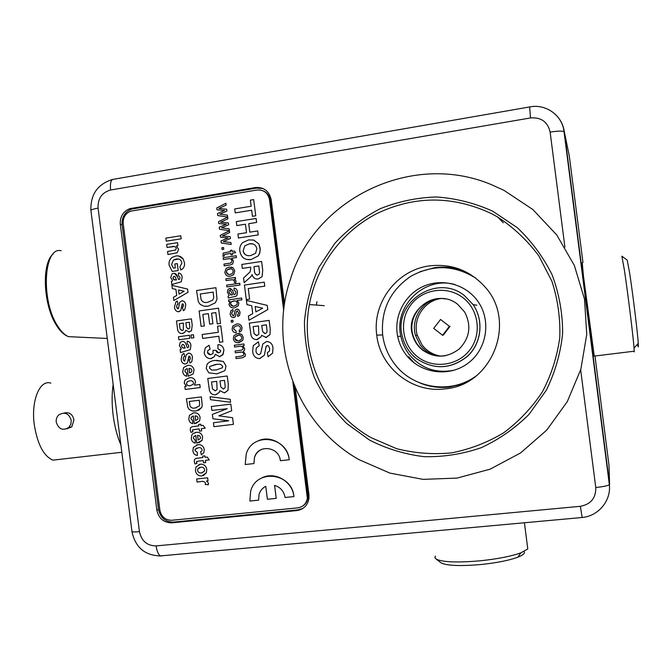 <?xml version="1.0" encoding="UTF-8"?>
<svg xmlns="http://www.w3.org/2000/svg" width="672" height="672" viewBox="0 0 672 672"><rect width="100%" height="100%" fill="white"/><g stroke="black" fill="none" stroke-linecap="round" stroke-linejoin="round"><path stroke-width="1.01" d="M429.349 265.91C396.69 270.035 372.086 302.921 376.757 335.143C380.117 367.71 412.322 393.406 445.116 388.861C492.29 385.409 517.49 321.367 484.571 286.457C469.535 270.228 451.13 263.382 429.349 265.91M463.042 270.53C453.734 267.271 444.209 266.33 434.482 267.7L419.874 271.748M419.866 382.948C429.458 386.862 439.429 388.231 449.786 387.047L462.916 383.947M582.968 262.534L569.285 155.921L564.346 131.972L609.596 484.403L608.975 465.058L594.972 356M284.525 303.962L271.169 199.693C269.195 191.066 263.962 187.018 255.452 187.547L129.822 208.648C123.06 211.453 119.893 216.703 120.313 224.406L156.853 510.115C158.726 518.524 163.724 522.766 171.839 522.833L296.822 510.586C303.576 509.485 307.625 505.47 308.96 498.548L308.96 494.752L295.294 388.03M608.975 465.058L609.134 470.022M608.37 474.827L608.177 475.532M316.982 301.669L316.327 305.071M263.29 188.614L256.78 188.076L131.586 209.093C124.849 211.882 121.682 217.115 122.102 224.784L158.516 509.435C160.381 517.818 165.354 522.035 173.443 522.102L297.998 509.888L302.98 508.376M71.232 420.328L70.862 424.2L68.88 427.4C62.874 431.038 58.657 429.29 56.238 422.167C55.944 419.244 56.801 416.816 58.8 414.893C64.764 411.524 68.905 413.339 71.232 420.328M64.016 413.062C69.292 411.818 72.593 414.086 73.92 419.857L71.828 426.846L66.73 428.854M59.976 459.337L52.895 460.144C43.663 456.128 37.464 444.318 34.28 424.721C30.887 400.495 39.883 379.26 50.879 383.124M120.884 444.864C117.205 436.321 114.626 426.476 113.156 415.33C111.779 404.158 111.77 393.851 113.148 384.409M524.068 551.485C525.328 553.174 523.202 555.097 517.692 557.248C508.906 560.448 496.684 562.867 481.043 564.505C460.622 566.269 447.342 565.757 441.218 562.968L440.269 562.237M435.347 556.046L434.902 557.726L436.338 559.213C443.024 562.229 457.699 562.758 480.354 560.784C497.725 558.953 511.266 556.29 520.976 552.796L527.78 548.965L527.402 546.042M633.839 351.238L634.217 351.943L634.057 348.104C633.226 336.521 627.732 292.118 624.38 270.052L621.894 256.208L627.203 260.123L629.58 272.723C632.696 292.69 637.61 332.657 638.266 343.266C638.568 347.869 638.324 348.155 637.526 344.123M582.238 262.634L583.422 275.738L594.258 356.093M436.321 298.897C420.832 302.652 410.894 320.174 415.489 335.362L420.294 345.106C424.628 350.734 430.248 354.379 437.161 356.042M441.059 356.185C433.238 354.934 426.896 351.179 422.05 344.938L417.287 335.278C412.373 319.225 424.057 300.821 440.79 298.561M405.703 354.329C419.672 373.304 448.602 377.748 467.779 363.418C487.175 349.364 491.728 319.813 477.347 300.602L476.885 299.989C464.478 283.643 441.008 278.032 422.663 286.692C404.267 295.26 393.599 316.63 397.664 336.395C399.025 342.972 401.705 348.953 405.703 354.329M454.768 370.054C436.111 373.901 420.773 368.516 408.761 353.909C404.821 348.608 402.175 342.728 400.84 336.252C393.515 306.054 424.628 275.764 454.843 284.525M475.919 278.25C454.39 264.835 432.617 264.222 410.6 276.419C390.004 290.682 380.696 310.237 382.679 335.101C384.065 345.45 387.853 354.824 394.052 363.224C411.986 388.332 450.324 394.8 475.776 376.211M465.326 272.336L470.425 274.428M414.212 362.956L408.668 356.731M470.282 380.041L465.192 382.141M369.659 440.168L346.634 423.436C333.178 409.886 322.375 394.498 314.236 377.269C307.818 359.327 304.55 340.822 304.441 321.745C306.18 302.736 311.027 284.525 318.998 267.12L334.816 243.365C347.869 229.236 362.972 217.694 380.117 208.74C398.101 201.533 416.85 197.602 436.363 196.972C455.893 198.332 474.659 203.062 492.652 211.168L517.138 227.548C531.619 241.198 543.304 257.006 552.174 274.966C559.154 293.782 562.64 313.236 562.64 333.346C560.574 353.338 555.114 372.322 546.277 390.289L528.99 414.397C514.912 428.417 498.935 439.538 481.06 447.762C462.512 454.104 443.537 457.078 424.141 456.674C404.939 454.331 386.778 448.829 369.659 440.168M491.652 213.721C452.995 195.544 414.708 195.502 376.807 213.595C341.662 231.689 316.428 266.179 309.38 304.55C299.51 356.252 325.105 412.02 371.305 437.758L396.539 448.652C414.506 453.23 432.81 454.642 451.441 452.894C469.862 449.299 487.225 442.638 503.513 432.911C518.792 421.571 531.737 407.904 542.346 391.91C551.317 374.9 557.122 356.824 559.768 337.697C560.465 318.385 557.836 299.552 551.897 281.207L538.776 255.788C527.31 240.4 513.61 227.48 497.675 217.031L491.652 213.721M359.15 459.715L389.911 473.096L423.074 479.371L457.036 478.094L490.106 469.182L520.573 452.936L546.79 430.063L567.277 401.671L580.868 369.222L586.74 334.429L584.522 299.191L574.342 265.432L556.777 234.998L532.829 209.513L503.874 190.285L490.846 184.405C410.693 151.074 314.429 199.66 290.506 279.014C267.532 345.82 297.167 425.074 359.15 459.715M180.768 235.754L181.154 238.804L166.253 241.172L165.858 238.132L180.768 235.754L181.163 238.804L166.244 241.172M177.551 242.693L177.946 245.734L176.366 245.986L178.584 249.22L177.215 252.722L167.966 254.537L167.572 251.496L175.552 250.018L176.324 248.354C175.51 246.506 174.073 245.952 172.007 246.666L167.051 247.447L166.664 244.406L177.559 242.693L177.946 245.734L176.375 245.986L178.592 249.228L177.206 252.722L167.958 254.537M174.628 246.506L167.051 247.447M177.307 263.634L178.189 270.53L172.208 271.438L169.117 265.112C168.664 261.828 169.705 259.241 172.234 257.351L175.795 256.007C178.828 255.494 181.289 256.477 183.179 258.964L184.405 262.592C184.876 265.222 184.178 267.389 182.314 269.102L180.844 269.926L179.878 266.96L181.902 262.937C181.222 259.837 179.357 258.535 176.308 259.031L173.443 260.047L171.578 264.516L173.368 268.162L175.308 267.868L174.812 264.012L177.307 263.634M178.576 255.998L183.187 258.964M178.424 258.997L173.435 260.047L171.57 264.516L173.368 268.162M174.418 273.294L177.484 276.83L178.559 279.569L179.676 279.208L180.037 277.351L178.45 275.663L178.5 272.966C180.768 273.386 181.994 274.84 182.188 277.343L181.196 281.837L171.797 284.508L171.402 281.467L172.628 280.888L170.713 277.578L172.015 273.907L173.485 273.311C175.644 273.294 176.971 274.462 177.475 276.83L178.567 279.569M182.44 300.77C184.506 301.316 185.615 302.778 185.749 305.164L184.724 309.767L183.33 310.699L182.549 307.717L183.641 305.55L183.128 304.03L182.196 303.954L180.768 310.54L178.198 311.8M182.515 303.794L180.768 310.54L178.769 311.766C176.148 311.556 174.728 309.985 174.485 307.054L175.921 301.879L177.223 301.048L177.996 304.038L177.198 304.525L176.593 306.76L177.828 308.784M191.402 318.856L192.217 325.24L191.453 330.733L189.244 331.976L185.724 330.28L184.817 332.312L182.465 333.53C180.037 333.698 178.466 332.556 177.736 330.128L176.459 320.964L191.402 318.856L192.226 325.24L191.461 330.733L188.756 332.01M185.732 330.288L184.825 332.312L181.927 333.572M189.395 335.261L189.79 338.31L178.878 339.805L178.483 336.764L189.395 335.261L189.79 338.31L178.87 339.805M193.427 334.706L193.822 337.756L191.327 338.1L190.932 335.051L193.427 334.706L193.83 337.756L191.318 338.1M187.219 341.132L187.228 341.132C189.496 341.586 190.73 343.056 190.915 345.559L190.285 349.658L180.508 352.565L180.113 349.524L181.339 348.961L179.424 345.635L180.205 342.468L182.204 341.41C184.363 341.418 185.699 342.611 186.203 344.98L187.286 347.735L188.563 347.222L188.756 345.542L187.177 343.829L187.219 341.132C189.487 341.586 190.722 343.064 190.907 345.559L190.277 349.658L180.508 352.565M182.624 341.376C184.573 341.62 185.766 342.821 186.211 344.98L187.295 347.735M189.319 377.782L189.328 377.782C192.553 377.261 194.62 378.588 195.544 381.755L194.452 385.174L199.802 384.493L200.197 387.542L185.22 389.432L184.834 386.392L186.404 386.19L184.204 383.04L184.934 380.117L189.319 377.782C192.562 377.261 194.628 378.58 195.552 381.755L194.46 385.174L199.811 384.493L200.189 387.542M192.965 416.086L191.234 417.27L190.94 418.849L192.721 420.622L192.73 423.704C190.445 423.1 189.151 421.571 188.824 419.11L189.437 415.321L193.687 412.885C197.114 412.499 199.256 414.028 200.122 417.472L199.576 420.924L195.829 423.478M192.948 413.011L193.696 412.885C197.106 412.499 199.248 414.028 200.113 417.472L199.567 420.924L194.284 423.73L193.292 416.027L191.226 417.27L190.932 418.858L192.713 420.622L192.73 423.704M197.845 444.721C201.314 444.352 203.44 445.939 204.212 449.467L203.86 452.642L201.382 454.818L200.6 451.819L201.928 450.845L202.087 449.686C201.466 447.972 200.231 447.325 198.391 447.745L195.182 449.282L194.998 450.551L197.366 452.382L197.375 455.473C194.737 455.087 193.242 453.499 192.872 450.727L193.36 447.426L197.845 444.721L196.501 444.982M196.896 448.031L195.191 449.274L194.989 450.551L197.366 452.382L197.366 455.473M205.414 460.345L205.691 462.58L203.574 462.806L203.288 460.58L198.576 461.101L196.552 461.698L196.921 463.436L194.947 463.966L194.258 461.563L194.536 459.455L195.98 458.396L202.894 457.531L202.709 456.112L204.834 455.868L205.019 457.296L207.136 457.061L209.269 459.917L205.405 460.345L205.691 462.58M196.955 461.328L196.476 462.21L196.913 463.436M195.846 458.447L202.894 457.531M198.845 464.528L200.491 464.176C203.969 464.108 206.06 465.864 206.774 469.451L206.346 472.802L203.398 475.6M215.2 354.278L214.486 356.538L211.142 358.613C207.287 358.655 204.985 356.672 204.212 352.666L205.33 347.777L209.118 345.282L210.092 349.154L207.875 350.532L207.455 352.321C207.942 354.094 209.076 354.875 210.874 354.648L213.125 353.396L212.999 350.364L216.065 350.33C216.275 352.052 217.199 352.876 218.837 352.792L220.416 351.868L220.668 350.557L217.879 348.642L217.946 344.627C221.315 344.803 223.314 346.618 223.919 350.087L222.743 354.85L219.677 356.681L215.2 354.278L214.494 356.538L210.748 358.646M209.118 345.282L210.092 349.154L207.883 350.532L207.463 352.321L210.563 354.682M212.999 350.364L216.073 350.33L218.618 352.808M217.938 344.627C221.315 344.803 223.306 346.618 223.91 350.087L223.138 354.27L219.425 356.706M218.828 336.227L202.65 338.436L202.146 334.513L218.324 332.287L217.552 326.248L220.802 325.794L222.86 341.83L219.61 342.266L218.828 336.227L202.642 338.436M208.328 313.648L202.86 314.429L204.33 325.945L201.113 326.399L199.13 310.96L218.551 308.188L220.508 323.434L217.249 323.879L215.804 312.589L211.571 313.194L212.915 323.686L209.672 324.139L208.328 313.648L202.86 314.429L204.338 325.945L201.104 326.399M215.922 287.692L217.014 299.141L215.376 302.77L208.194 306.188L203.986 306.163L200.29 304.475L198.374 301.82L196.518 290.539L215.922 287.692L217.022 299.141L215.376 302.77L208.202 306.188L205.447 306.34M289.246 459.74C287.297 436.355 252.655 431.81 246.28 453.81L245.188 464.528L253.94 463.579L254.478 457.489C258.023 443.974 279.199 446.51 280.367 460.706L289.254 459.74C287.809 445.242 271.69 435.103 258.947 440.513M253.932 463.579L254.47 457.489C255.881 453.382 258.56 450.568 262.5 449.056M236.737 325.777L233.982 327.18L233.629 328.936L236.124 331.052L236.183 332.833C233.915 332.707 232.571 331.498 232.126 329.204L232.756 326.071L236.46 324.022C239.459 323.576 241.315 324.845 242.029 327.835L241.567 330.599L239.518 332.195L239.114 330.456L240.24 329.549L240.517 328.054C239.971 326.138 238.703 325.382 236.729 325.777L237.653 325.71M237.602 323.946C240.08 323.996 241.559 325.298 242.038 327.835L241.567 330.599L239.509 332.195M233.083 321.989L231.412 322.224L231.176 320.468L232.856 320.233L233.083 321.989L231.403 322.224M237.384 310.85L236.418 311.741L235.334 316.646L233.285 317.629M237.308 309.095L239.056 309.926L240.047 312.287L239.56 315.361L237.846 316.495L237.451 314.756L238.3 314.143L238.543 312.623L237.199 310.859L236.418 311.741L235.326 316.646L233.738 317.604C231.655 317.528 230.471 316.361 230.194 314.11L230.756 310.909L232.848 309.506L233.243 311.237L232.058 312.035L231.714 313.916L233.134 315.882M230.202 301.476L228.782 301.678L228.547 299.922L241.643 298.032L241.87 299.796L237.048 300.493L238.854 302.971L238.207 305.836L234.578 307.826C231.689 308.305 229.816 307.154 228.95 304.382L230.202 301.476L228.782 301.678M241.643 298.032L241.878 299.796L237.04 300.493L238.846 302.971L238.199 305.836L234.578 307.826M239.744 283.24L239.971 285.004L226.892 286.927L226.657 285.172L239.744 283.24L239.98 285.004L226.884 286.927M231.151 279.854L226.078 280.602L225.851 278.846L235.41 277.427L235.612 279.014L234.276 279.208L236.048 281.039L235.805 282.752L234.276 282.416L234.52 281.19L233.1 279.838L231.143 279.854L233.016 279.829M231.26 267.044L233.302 267.985L234.746 270.9L233.688 274.63L230.513 276.184L228.379 276.242M264.256 282.156L264.768 286.146L248.245 288.548L249.598 299.132L246.305 299.611L244.44 285.062L264.256 282.156L264.768 286.146L248.245 288.557L249.606 299.132L246.305 299.611M252.126 274.621L250.992 276.587L244.146 282.685L243.541 278.048L250.085 271.874L250.782 268.044L250.664 267.154L242.315 268.414L241.802 264.449L261.601 261.45L262.718 270.144L262.08 276.679L258.241 278.989L256.519 279.014M245.431 224.213L236.838 225.59L236.317 221.617L256.099 218.45L256.612 222.432L248.732 223.692L249.816 232.168L257.695 230.924L258.208 234.906L238.426 238.014L237.913 234.041L246.515 232.688L245.431 224.213L236.83 225.582M251.664 210.227L235.208 212.898L234.696 208.933L251.16 206.245L250.37 200.147L253.68 199.601L255.763 215.796L252.454 216.325L251.664 210.227L235.2 212.898M283.685 310.363L269.514 199.718C267.943 192.839 263.76 189.605 256.964 190.025L130.729 211.142C125.387 213.41 122.884 217.594 123.22 223.692L159.86 510.124C161.356 516.844 165.346 520.229 171.83 520.271L297.671 507.881C303.038 506.999 306.264 503.815 307.348 498.33L292.866 382.074M253.529 240.005L258.821 243.869L260.156 248.111L259.837 252.84L258.157 255.956L251.219 259.51L246.985 259.51M246.406 300.401L267.229 305.39L267.775 309.607L248.951 320.233L248.405 316.025L252.748 313.648L251.731 305.718L246.952 304.634L246.406 300.401L267.229 305.39L267.767 309.607L248.951 320.233M269.144 320.393L270.22 328.734L270.026 334.597L266.246 337.529L261.584 335.311L261.114 336.848L257.258 339.553C254.033 339.755 251.95 338.276 250.984 335.101L249.32 323.14L269.144 320.393L270.22 328.734L270.026 334.597L265.675 337.571M261.584 335.311L261.106 336.848L256.645 339.595M267.414 345.475L266.053 346.542L264.382 355.236L259.535 358.63M267.061 341.502C270.656 342.014 272.63 344.24 272.975 348.18L272.597 353.153L268.094 356.706L267.322 352.758L269.48 351.044L269.657 348.676L268.59 345.971L267.296 345.484L266.196 346.256L264.373 355.236L259.778 358.604C255.427 358.386 253.058 355.916 252.655 351.187L253.302 345.593L258.418 341.821L259.19 345.752L256.309 348.012L255.965 350.86C256.116 353.044 257.158 354.304 259.106 354.648M224.582 210.496L217.022 209.849L216.779 207.967L225.91 203.272L226.153 205.103L218.879 208.522L226.674 209.236L226.918 211.05L219.803 214.141L227.43 215.158L227.674 216.997L217.745 215.569L217.484 213.528L224.582 210.487L217.014 209.84M226.338 224.204L218.778 223.541L218.526 221.659L227.682 217.081L227.909 218.828L220.634 222.222L228.43 222.953L228.673 224.776L221.558 227.842L229.194 228.875L229.429 230.714L219.509 229.27L219.24 227.22L226.338 224.204L218.77 223.541M228.094 237.922L220.534 237.233L220.282 235.351L229.438 230.807L229.664 232.546L222.39 235.922L230.185 236.678L230.429 238.501L223.306 241.55L230.95 242.6L231.193 244.44L221.264 242.962L220.996 240.92L228.094 237.922L220.525 237.233M223.541 247.506L223.768 249.262L222.104 249.53L221.869 247.766L223.541 247.506L223.776 249.27L222.096 249.522M230.79 253.378L224.431 254.495L224.339 255.99L222.953 256.376L223.205 253.058L230.563 251.622L230.404 250.387L231.916 250.16L232.075 251.387L234.402 251.026L235.595 252.647L232.302 253.151L232.504 254.73L231 254.965L230.79 253.378L224.423 254.495L224.339 255.99L222.953 256.376M228.505 258.754L223.373 259.535L223.154 257.779L236.233 255.772L236.46 257.536L231.68 258.266L233.478 260.988L232.697 263.945L230.21 264.944L224.196 265.86L223.961 264.096L229.891 263.197L231.445 262.542L231.907 260.828C231.428 259.056 230.286 258.359 228.497 258.754L230.093 258.72M230.328 288.473L232.68 290.422L234.024 294.647L235.57 294.05L235.906 292.06L234.083 289.808L234.024 288.028C236.158 288.414 237.3 289.783 237.468 292.152L236.964 295.495L235.855 296.276L228.304 297.99L228.077 296.234L229.177 295.537L227.38 292.16L228.01 289.388L229.664 288.49L232.672 290.422L234.016 294.647M238.678 333.438L241.819 334.488L243.264 337.42L242.76 340.334L238.132 342.72M239.45 346.357L234.578 347.012L234.352 345.248L243.928 343.963L244.154 345.727L242.659 345.929L244.692 348.566L244.44 350.356L243.256 351.473L245.423 354.278L245.171 356.244L242.6 357.739L236.057 358.596L235.83 356.84L241.752 356.068L243.684 355.127L243.844 354.052L243.23 352.699L241.937 352.061L235.326 352.8L235.091 351.044L241.198 350.238L242.962 349.331L243.104 348.264C242.516 346.525 241.298 345.895 239.45 346.357L234.578 347.012M241.164 352.044L235.318 352.808M293.966 496.583C291.967 472.643 256.158 468.544 250.631 491.324L249.866 501.035L258.628 500.153L258.997 494.642C260.098 490.862 262.349 488.082 265.751 486.31L267.406 499.262L276.234 498.372L274.571 485.402C280.442 487.217 283.945 491.249 285.079 497.482L293.966 496.583C292.488 481.211 274.562 470.98 261.694 477.994M216.434 360.343L223.356 361.46L225.943 365.879L225.296 369.776L224.532 370.826L216.712 373.876M219.82 390.667L219.248 392.398L215.578 394.8C212.419 394.968 210.361 393.481 209.42 390.331L207.774 378.487L227.237 375.992L228.295 384.258L227.993 390.298L224.616 392.868M207.774 378.487L227.228 376.001L228.287 384.258L227.984 390.298L224.398 392.902L219.82 390.659L219.24 392.398L215.897 394.75M210.109 396.724L230.219 399.311L230.597 402.284L210.487 399.689L210.109 396.724M211.361 406.493L230.832 404.124L231.689 410.794L218.828 415.834L232.571 417.69L233.428 424.36L213.931 426.653L213.436 422.73L228.732 420.781L212.923 418.765L212.369 414.389L227.195 408.702L211.856 410.424L211.352 406.493L230.832 404.124L231.689 410.794L218.82 415.834L232.571 417.69L233.419 424.36M196.686 478.976L207.648 477.809L208.034 480.85L206.497 481.018L208.522 483.134L208.312 484.588L205.296 484.537L205.582 483.109C204.364 481.412 202.608 480.934 200.315 481.673L197.064 482.017L196.678 478.976L207.64 477.809L208.026 480.858M195.292 435.59L193.679 436.817L193.427 438.312L195.208 440.084L195.216 443.167C192.94 442.554 191.638 441.017 191.31 438.564L191.848 434.902L192.595 433.927L196.182 432.356C199.609 431.987 201.751 433.524 202.616 436.968L202.146 440.278L198.794 442.831M195.107 432.558L196.182 432.356C199.601 431.987 201.743 433.524 202.608 436.968L202.138 440.278L196.77 443.201L195.787 435.49L193.67 436.817L193.418 438.312L195.208 440.084L195.216 443.167M201.356 428.66L201.642 430.895L199.517 431.147L199.231 428.912L194.527 429.467L192.528 430.03L192.872 431.819L190.915 432.356L190.21 429.954L190.546 427.753L191.932 426.779L198.845 425.863L198.66 424.444L200.785 424.192L200.97 425.611L203.087 425.368L205.212 428.207L201.348 428.66L201.634 430.895M192.982 429.685L192.436 430.592L192.872 431.819L190.907 432.356M192.192 426.712L198.845 425.863M186.413 398.748L201.39 396.892L202.23 405.737L201.592 407.618L198.92 410.08L195.434 411.029L192.184 410.936L189.328 409.567L187.849 407.484L186.413 398.748L201.398 396.892L202.238 405.737L201.6 407.618L196.627 410.836M187.219 368.575L185.321 369.608L184.867 371.431L186.648 373.187L186.656 376.27C184.38 375.69 183.086 374.17 182.759 371.708L183.599 367.559L187.614 365.434C191.033 365.005 193.175 366.517 194.032 369.961L193.225 373.867L188.219 376.278L187.219 368.575L185.312 369.608L184.859 371.431L186.64 373.187L186.656 376.27M188.042 365.383C191.276 365.165 193.276 366.685 194.04 369.961L193.217 373.867L188.219 376.278M189.252 356.135L187.463 362.855L185.363 364.073M183.918 353.346L184.691 356.336L183.674 357.042L183.28 359.033L183.91 360.772L184.716 361.074L186.236 354.841L188.496 353.144C190.932 353.338 192.251 354.799 192.444 357.546L191.797 361.696L190.025 363.048L189.252 360.058L190.058 359.461L190.344 357.907L189.832 356.378L188.824 356.37L187.463 362.855L185.464 364.064C182.843 363.821 181.415 362.233 181.171 359.31L182.146 354.648L183.918 353.346L184.691 356.336L183.666 357.042L183.271 359.033L183.901 360.772L184.716 361.074M188.765 353.119C191.058 353.472 192.284 354.95 192.452 357.546L191.789 361.696L190.025 363.048M187.597 289.086L188.009 292.312L173.846 300.51L173.426 297.284L176.694 295.453L175.921 289.38L172.309 288.557L171.898 285.323L187.597 289.086L188.009 292.312L173.846 300.51M307.356 495.23L307.927 494.911L293.773 384.384M283.979 307.894L270.152 199.962L269.514 199.718M262.97 190.764C267.011 192.41 269.405 195.476 270.152 199.962M307.927 494.911L307.919 498.002C307.331 501.682 305.483 504.437 302.366 506.26M253.68 199.601L255.763 215.796M255.755 215.796L252.445 216.325M257.687 230.924L258.208 234.906L238.417 238.006M256.091 218.45L256.612 222.432L248.724 223.684L249.808 232.168M239.862 251.294C239.366 247.918 240.274 245.028 242.592 242.626L248.615 239.921L253.764 240.064L258.812 243.869L260.249 249.295L259.409 253.949L258.157 255.956L251.21 259.51C244.969 260.316 241.189 257.578 239.862 251.294M252.815 243.911L249.253 243.877L244.793 245.834L243.146 250.782C244.222 254.696 246.767 256.276 250.799 255.528L255.595 253.285L256.847 248.674C255.822 244.709 253.294 243.113 249.253 243.877L244.801 245.834L243.155 250.782C243.566 253.344 244.986 254.923 247.405 255.52M250.664 267.154L242.315 268.414M261.601 261.45L262.71 270.144L262.072 276.679L258.241 278.989C255.074 279.275 253.033 277.813 252.126 274.613L250.984 276.587L244.146 282.685M258.796 265.936L253.974 266.658L254.377 269.858C254.176 272.798 255.234 274.529 257.552 275.041L259.09 274.159L259.577 272.488L258.796 265.936L253.966 266.658L254.386 269.858C254.243 272.269 255.041 274 256.771 275.05M255.192 306.499L255.881 311.917L262.651 308.196L255.192 306.499L255.889 311.917M266.339 324.828L261.752 325.458L262.601 331.514L265.163 333.631L266.843 332.455L267.078 331.12L266.339 324.828L261.761 325.458L262.609 331.514L264.827 333.648M258.451 325.92L253.117 326.651L254.142 333.69L256.914 335.555L258.854 334.219L258.451 325.92L253.126 326.651L254.15 333.69L256.511 335.588M258.418 341.821L259.19 345.752L256.301 348.012L255.965 350.86C256.124 353.119 257.208 354.371 259.224 354.64L260.719 353.464L262.811 343.98L266.524 341.536C270.413 341.746 272.555 343.955 272.966 348.18L272.588 353.153L268.094 356.706M227.43 215.158L227.674 216.997M227.665 216.989L217.745 215.569M226.674 209.236L226.918 211.05L221.491 213.444M221.483 213.444L219.794 214.141M225.91 203.272L226.145 205.103L218.87 208.522M229.194 228.875L229.429 230.714L219.5 229.261M228.43 222.953L228.665 224.776L221.542 227.842M227.682 217.081L227.909 218.828L220.626 222.222M230.95 242.6L231.193 244.44M231.185 244.44L221.256 242.962M230.185 236.678L230.429 238.501L223.297 241.542M229.438 230.807L229.664 232.546L222.373 235.922M234.402 251.026L235.595 252.647L232.294 253.151L232.504 254.73L230.992 254.965M231.916 250.16L232.075 251.387M228.497 258.754L223.373 259.535M236.233 255.772L236.46 257.536L231.672 258.266L233.478 260.988L232.697 263.945L230.202 264.944L224.188 265.852M224.851 272.378L226.027 268.506L229.202 267.07L233.293 267.985L234.738 270.9L233.68 274.63L230.513 276.184C227.472 276.704 225.582 275.436 224.851 272.378M230.975 268.8L227.102 269.85L226.355 272.16C226.934 274.075 228.211 274.831 230.202 274.436L232.537 273.37L233.226 271.127C232.672 269.212 231.412 268.447 229.438 268.825L227.111 269.85L226.363 272.16L228.673 274.478M231.143 279.854L226.078 280.602M235.41 277.427L235.612 279.014L234.276 279.208L236.048 281.039L235.805 282.752M234.024 288.028L234.032 288.028C236.149 288.406 237.3 289.783 237.46 292.152L236.956 295.495L235.847 296.276L228.304 297.99M232.512 294.874L231.647 292.303L229.984 290.228L229.278 290.632L228.942 292.337L230.664 294.865L232.512 294.874M230.252 290.22L229.286 290.632L228.95 292.337L231.126 294.974M234.746 300.93L231.344 301.778L230.437 303.996C231.067 305.768 232.327 306.466 234.209 306.088L236.905 304.744L237.325 303.08C236.712 301.333 235.477 300.628 233.621 300.98L231.353 301.778L230.437 303.996L233.075 306.146M232.848 309.506L233.243 311.237L232.05 312.035L231.706 313.916L233.335 315.874L234.032 315.168L235.175 310.12L236.804 309.12L239.056 309.926L240.047 312.287L239.551 315.361L237.846 316.495M232.856 320.233L233.075 321.989M236.729 325.777L233.982 327.18L233.629 328.936L236.124 331.052L236.174 332.833M233.352 338.764L233.932 335.664L237.712 333.514L241.811 334.488L243.256 337.42L242.76 340.334L239.014 342.636C235.973 343.106 234.083 341.821 233.352 338.764M238.678 335.21L235.2 336.781L234.856 338.554C235.435 340.477 236.72 341.258 238.711 340.889L241.424 339.326L241.744 337.621C241.189 335.706 239.921 334.916 237.938 335.269L235.208 336.781L234.864 338.554L238.039 340.948M243.928 343.963L244.154 345.727L242.651 345.929L244.692 348.566L244.432 350.364L243.247 351.473L245.423 354.278L245.162 356.244L242.6 357.739L236.057 358.596M258.619 500.153L258.989 494.651C260.089 490.862 262.34 488.082 265.751 486.31M276.226 498.372L274.562 485.394M213.184 292.102L200.239 294L201.18 299.821C202.692 302.257 204.926 303.064 207.866 302.232L212.722 300.199L213.704 297.646L213.184 292.102L200.248 294L201.18 299.821C202.7 302.257 204.935 303.064 207.875 302.232M215.804 312.589L211.562 313.194L212.915 323.686L209.664 324.139M218.551 308.188L220.508 323.434L217.249 323.879M220.802 325.794L222.86 341.83L219.601 342.266M223.348 361.46L225.935 365.879L225.288 369.776L224.524 370.826L216.913 373.85L208.799 372.842L206.228 368.441L207.127 364.157C209.278 361.805 211.982 360.578 215.233 360.469L223.356 361.46M222.676 366.299L220.466 364.232L215.704 364.409L209.765 366.484L209.462 368.021L211.663 370.087L216.409 369.919L222.415 367.76L222.676 366.299M217.123 364.249L209.773 366.484L209.471 368.021L211.672 370.087L215.594 370.012M224.482 380.352L219.979 380.923L220.811 386.921L223.331 389.038L224.927 388.004L225.204 386.576L224.482 380.352M216.737 381.335L211.504 381.998L212.52 388.97L215.242 390.852L217.09 389.642L216.737 381.335M219.988 380.923L220.819 386.921L223.398 389.029M216.745 381.335L211.512 381.998L212.528 388.97L215.334 390.835M210.101 396.732L230.219 399.311L230.597 402.284M213.436 422.73L228.74 420.781M206.497 481.018L208.522 483.134L208.135 484.957M195.426 470.702L195.972 466.998L200.491 464.176C203.96 464.108 206.052 465.864 206.766 469.451L206.338 472.811L201.869 475.952C198.349 476.078 196.199 474.323 195.426 470.702M200.726 467.233L197.744 469.014L197.534 470.467C198.156 472.408 199.466 473.222 201.474 472.912L204.456 471.106L204.649 469.694C204.028 467.762 202.726 466.939 200.726 467.233M199.534 467.485L197.753 469.014L197.543 470.467C198.164 472.399 199.475 473.214 201.482 472.912L202.726 472.634M202.709 456.112L204.834 455.868L205.01 457.296L207.136 457.061L209.261 459.917M197.837 444.721C201.306 444.36 203.431 445.939 204.204 449.476L203.851 452.642L201.373 454.818M197.518 435.347L198.114 439.958L200.298 438.631L200.508 437.354L199.567 435.767L197.518 435.347L198.114 439.958L198.736 439.824M198.66 424.444L200.777 424.192L200.962 425.62L203.087 425.368L205.204 428.207M195.031 415.867L195.619 420.479L197.77 419.21L198.013 417.866L197.072 416.279L195.031 415.867L195.628 420.479L196.048 420.403M199.273 400.243L189.294 401.478L190.016 405.989C191.184 407.904 192.906 408.559 195.182 407.971L199.248 406.039L199.676 404.527L199.273 400.243M189.302 401.478L190.025 405.989C191.192 407.896 192.914 408.559 195.191 407.963L196.258 407.795M184.834 386.392L186.404 386.19M189.874 380.806L187.345 381.629L186.438 383.737C187.118 385.434 188.378 386.089 190.21 385.711L193.2 384.308L193.528 382.813C192.906 381.108 191.688 380.444 189.874 380.806L187.354 381.62L186.446 383.737C187.127 385.434 188.378 386.089 190.218 385.711L190.403 385.686M189.126 368.382L189.546 373.01L191.554 371.935L191.94 370.373L190.999 368.794L188.95 368.399L189.554 373.01M184.632 348.088L185.178 348.02L183.859 344.845L182.834 344.417L181.986 344.887L181.633 346.189L182.305 347.6L184.632 348.088M182.952 344.408L181.994 344.887L181.642 346.189L182.314 347.6L183.8 348.172M189.294 322.258L185.842 322.736L186.488 327.373L188.42 328.994L189.437 328.474L189.857 327.071L189.294 322.258L185.85 322.736L186.497 327.373L188.143 329.011M183.347 323.089L179.332 323.652L180.113 329.045L182.204 330.473L183.364 329.893L183.347 323.089L179.34 323.652L180.121 329.045L181.868 330.498M183.322 310.699L184.724 309.758L185.749 305.164M177.215 301.048L177.996 304.038L177.19 304.525L176.585 306.76L177.215 308.482L178.021 308.776L178.525 308.482L179.542 302.518L181.801 300.796C184.229 300.964 185.548 302.417 185.741 305.164M171.898 285.323L187.589 289.086M178.525 289.968L179.054 294.118L184.153 291.253L178.525 289.968L179.063 294.118M178.5 272.966L178.5 272.966C180.76 273.386 181.994 274.84 182.179 277.343L181.188 281.837L171.797 284.508M175.913 279.972L176.459 279.888L175.148 276.73L173.51 276.57L172.922 278.107L173.594 279.51L175.913 279.972M174.426 276.31L173.519 276.57L172.931 278.116L174.586 280.056M183.179 258.964L184.405 262.592M184.397 262.592C184.867 265.222 184.178 267.389 182.305 269.102L180.835 269.917M177.299 263.634L178.189 270.53M178.181 270.53L172.2 271.438M433.709 328.406L440.546 319.477L449.434 326.332L442.571 335.261L433.709 328.406M449.434 326.332L440.546 319.477M450.047 326.332L443.209 335.227L442.571 335.261M445.435 355.715C437.153 357 429.668 355.135 422.99 350.12C418.118 346.256 414.8 341.334 413.036 335.353C406.753 316.05 425.468 294.84 445.477 298.964M422.629 350.171C417.749 346.29 414.422 341.359 412.658 335.37C404.124 310.254 437.203 287.162 457.733 304.391L464.68 312.06C471.61 325.559 469.846 337.814 459.404 348.818C447.392 357.991 435.128 358.436 422.629 350.171M582.372 517.474L582.154 517.499C598.273 516.138 611.218 500.8 609.361 484.756L609.596 484.403M564.9 247.094L550.133 132.098C547.73 121.876 541.195 117.155 530.527 117.936L110.594 190.016C101.9 192.478 97.726 198.509 98.07 208.118L139.448 531.653C141.532 541.036 147.092 545.79 156.114 545.908L580.381 506.31C590.89 504.286 596.014 498.019 595.762 487.511L580.667 369.911M160.667 555.979L158.978 555.971M557.844 117.004C561.422 121.338 563.59 126.328 564.346 131.972L564.018 131.603C562.321 115.307 545.815 103.547 529.637 106.949L530.527 117.936M133.35 208.664L131.594 208.219M122.102 224.784L120.313 224.406M256.78 188.076L255.452 187.547M297.998 509.888L296.822 510.586M173.443 522.102L171.839 522.833M158.516 509.435L156.853 510.115M98.07 208.118C92.744 209.084 90.376 209.975 90.947 210.815L131.922 531.208C131.552 531.98 134.056 532.123 139.448 531.653M156.114 545.908C156.92 551.326 158.382 554.652 160.49 555.912L162.204 555.887M580.381 506.31L582.154 517.499L160.49 555.912C144.841 555.526 135.332 547.42 131.964 531.602M595.762 487.511C602.986 486.738 607.522 485.822 609.361 484.756L564.018 131.603C561.935 130.813 557.315 130.981 550.133 132.098M529.46 106.982L114.013 179.214C111.09 179.046 109.948 182.65 110.594 190.016M61.127 250.723C43.646 246.221 40.639 300.779 57.666 326.038C61.152 331.565 64.772 335.101 68.519 336.655L74.945 336.958M462.899 297.654C478.884 309.641 482.059 334.421 469.636 350.171C457.447 366.106 433.012 369.054 417.564 356.782C401.932 344.744 398.824 320.519 410.894 304.811C422.738 288.926 447.098 285.424 462.899 297.654M476.843 305.239L473.088 304.601C484.016 320.183 481.564 343.073 467.62 356.093C451.004 369.298 433.944 370.138 416.447 358.596C409.198 352.808 404.494 345.391 402.335 336.353C392.708 302.375 437.119 272.84 464.663 295.789L473.088 304.601C484.058 320.208 481.631 343.123 467.704 356.143C451.088 369.348 434.02 370.171 416.48 358.604M382.662 334.933L376.757 335.143M131.586 209.093L129.822 208.648M90.888 210.311C90.451 194.502 97.583 184.246 112.283 179.542M68.88 427.4L71.828 426.846M52.895 460.144L121.825 452.264M107.276 338.461L68.519 336.655C64.218 335.118 60.253 331.439 56.624 325.618M56.54 325.492C43.226 305.281 41.362 263.138 53.248 253.907M517.692 557.248L520.976 552.796M524.42 522.757L527.78 548.965M441.218 562.968L436.338 559.213M594.048 356.118L634.234 351.187M638.266 343.266L634.057 348.104M400.84 336.252L397.664 336.395M417.287 335.278L415.489 335.362M324.257 305.676L309.38 304.55M503.269 222.793L497.675 217.031M307.348 498.33L307.919 498.002"/></g></svg>
